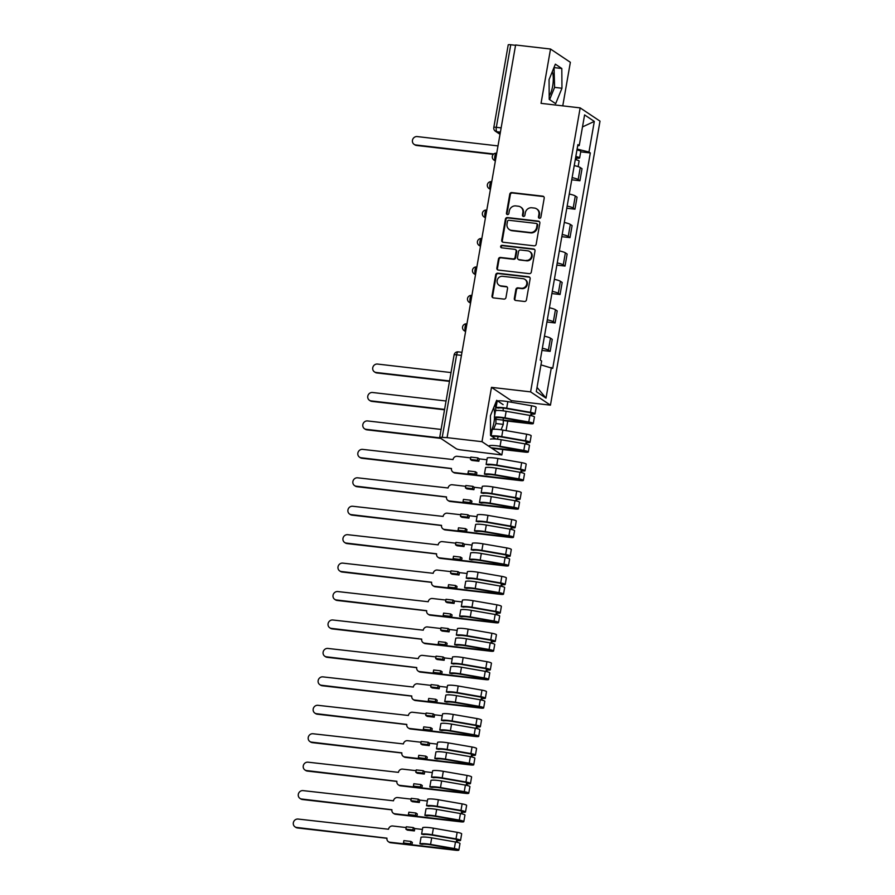 <?xml version="1.0" encoding="UTF-8"?>
<svg xmlns="http://www.w3.org/2000/svg" width="895" height="895" viewBox="0 0 895 895"><rect width="100%" height="100%" fill="white"/><g stroke="black" fill="none" stroke-linecap="round" stroke-linejoin="round"><path stroke-width="1.34" d="M539.472 218.279A1.287 1.197 -56.2 0 0 540.893 217.172L544.205 198.164A1.835 1.712 -56.2 0 0 542.795 196.173L511.806 192.582A1.835 1.712 -56.2 0 0 509.77 194.181L506.447 213.189A1.287 1.197 -56.2 0 0 507.443 214.576A1.287 1.197 -56.2 0 0 508.863 213.469L509.289 211.007A5.885 5.471 -56.2 0 1 515.8 205.917L518.384 206.219A5.885 5.471 -56.2 0 1 522.893 212.585L522.467 215.035A1.287 1.197 -56.2 0 0 523.452 216.433A1.287 1.197 -56.2 0 0 524.873 215.315L525.309 212.853A5.885 5.471 -56.2 0 1 531.82 207.774L534.404 208.065A5.885 5.471 -56.2 0 1 538.913 214.431L538.477 216.892A1.287 1.197 -56.2 0 0 539.472 218.279M552.338 71.578A14.622 4.9 -83.4 0 1 552.662 86.088A14.622 4.9 -83.4 0 1 549.194 95.843M493.671 407.717A14.622 4.9 -83.4 0 1 494.622 415.739M494.566 417.294A14.622 4.9 -83.4 0 1 493.995 422.227A14.622 4.9 -83.4 0 1 490.527 431.983M514.312 298.471A1.835 1.712 -56.2 0 0 515.721 300.463L524.425 301.47A1.835 1.712 -56.2 0 0 526.461 299.881L530.142 278.77A1.835 1.712 -56.2 0 0 528.732 276.779L497.732 273.199A1.835 1.712 -56.2 0 0 495.696 274.787L492.015 295.898A1.835 1.712 -56.2 0 0 493.425 297.89L503.93 299.098A1.835 1.712 -56.2 0 0 505.966 297.509L507.543 288.47A1.835 1.712 -56.2 0 0 506.134 286.489L500.92 285.885A4.923 4.564 -56.2 0 1 497.452 279.52A4.923 4.564 -56.2 0 1 502.587 276.309L523.004 278.669A4.923 4.564 -56.2 0 1 526.473 285.035A4.923 4.564 -56.2 0 1 521.326 288.246L517.925 287.854A1.835 1.712 -56.2 0 0 515.889 289.443L514.312 298.471L514.894 298.863A1.835 1.712 -56.2 0 0 515.33 300.362M530.601 391.876L491.478 387.356L481.991 441.683L447.075 437.644L515.609 44.996L550.526 49.035L541.039 103.35L580.161 107.881L530.601 391.876L550.447 405.155L600.008 121.149L580.161 107.881M534.136 245.823A1.835 1.712 -56.2 0 0 536.172 244.234L539.853 223.123A1.835 1.712 -56.2 0 0 538.443 221.132L507.443 217.552A1.835 1.712 -56.2 0 0 505.406 219.141L501.726 240.252A1.835 1.712 -56.2 0 0 503.135 242.243L534.136 245.823M534.997 250.947L531.317 272.058A1.835 1.712 -56.2 0 1 529.281 273.646L498.28 270.066A1.835 1.712 -56.2 0 1 496.87 268.075L498.448 259.035A1.835 1.712 -56.2 0 1 500.484 257.447L513.059 258.901A1.835 1.712 -56.2 0 0 515.084 257.312L516.135 251.316A1.835 1.712 -56.2 0 0 514.726 249.325L501.636 247.814A1.287 1.197 -56.2 0 1 500.73 246.147A1.287 1.197 -56.2 0 1 502.073 245.308L533.588 248.955A1.835 1.712 -56.2 0 1 534.997 250.947M481.991 441.683L501.838 454.962L460.903 449.905A3.748 0.604 -170.1 0 1 456.237 448.719L439.87 437.767A3.748 0.604 -170.1 0 1 439.68 437.532L454.101 354.957A3.748 0.604 9.9 0 1 456.629 354.823L442.219 437.398A3.748 0.604 -170.1 0 0 439.68 437.532M562.765 105.867L570.361 62.303L550.526 49.035M511.045 402.191L511.313 400.636L550.447 405.155M501.838 454.962L502.777 449.547M506.089 430.629L507.745 421.109M447.075 437.644L442.219 437.398M501.144 127.884L496.333 127.325A3.748 0.604 9.9 0 0 493.805 127.459L508.215 44.884A3.748 0.604 9.9 0 1 510.743 44.75L496.333 127.325A3.748 1.253 96.6 0 0 496.859 131.744L500.092 133.914M515.554 45.309L510.743 44.75M572.129 177.624A8.626 1.376 9.9 0 1 578.159 179.571L580.262 167.544A8.626 1.376 -170.1 0 0 574.221 165.597M580.262 167.544L582.019 168.719L579.926 180.756L571.748 179.805M578.159 179.571L579.926 180.756M566.781 208.244L574.959 209.195L577.062 197.157L575.295 195.983A8.626 1.376 -170.1 0 0 569.265 194.036M567.161 206.063A8.626 1.376 9.9 0 1 573.192 208.009L574.959 209.195M561.814 236.683L569.992 237.634L572.095 225.596L570.328 224.421A8.626 1.376 -170.1 0 0 564.297 222.475M562.194 234.501A8.626 1.376 9.9 0 1 568.236 236.448L569.992 237.634M556.858 265.121L565.036 266.061L567.139 254.035L565.371 252.849A8.626 1.376 -170.1 0 0 559.341 250.913M557.238 262.94A8.626 1.376 9.9 0 1 563.268 264.886L565.036 266.061M551.891 293.56L560.069 294.5L562.172 282.473L560.404 281.287A8.626 1.376 -170.1 0 0 554.374 279.341M552.271 291.378A8.626 1.376 9.9 0 1 558.301 293.325L560.069 294.5M546.934 321.999L555.113 322.938L557.205 310.912L555.448 309.726A8.626 1.376 -170.1 0 0 549.407 307.779M547.315 319.817A8.626 1.376 9.9 0 1 553.345 321.764L555.113 322.938M541.967 350.426L550.145 351.377L552.249 339.35L550.481 338.165A8.626 1.376 -170.1 0 0 544.451 336.218M542.348 348.256A8.626 1.376 9.9 0 1 548.378 350.191L550.145 351.377M577.689 145.773L579.244 145.538L584.592 114.907L594.314 121.418L588.966 152.038L577.118 149.04M540.96 364.869L552.718 368.416L590.32 152.944L588.966 152.038M551.365 367.498L546.017 398.13L536.295 391.618L541.643 360.998L540.278 360.092L577.89 144.621L579.244 145.538M555.661 103.675L561.959 88.236L561.803 68.49L555.359 64.171L549.06 79.61L549.217 99.356L555.661 103.675M491.478 387.356L511.313 400.636M497.262 439.165L498.325 436.547M501.088 429.79L503.292 424.375L503.247 417.976M503.135 404.629L496.691 400.311L490.404 415.75L490.549 435.496L495.83 439.031M503.191 410.85L503.169 408.098M580.71 151.837L590.32 152.944M594.314 121.418L582.5 126.911M537.034 387.378L546.017 398.13M549.608 99.614L554.587 87.386L554.05 67.382M554.587 87.386L561.959 88.236M554.441 67.64L561.803 68.49M490.941 435.753L491.265 434.936M493.581 429.264L495.931 423.525L495.875 417.596M495.83 410.604L495.382 403.522M495.931 423.525L503.292 424.375M495.774 403.779L496.691 403.88M539.293 218.246A1.287 1.197 -56.2 0 1 539.058 217.284L539.484 214.822A5.885 5.471 -56.2 0 0 537.257 209.285L536.676 208.904M520.655 207.047L521.237 207.439A5.885 5.471 -56.2 0 1 523.474 212.965L523.049 215.426A1.287 1.197 -56.2 0 0 523.273 216.4M543.78 196.654A1.835 1.712 -56.2 0 0 543.377 196.553L512.376 192.973A1.835 1.712 -56.2 0 0 510.351 194.562L507.029 213.581A1.287 1.197 -56.2 0 0 507.264 214.543M539.428 221.613A1.835 1.712 -56.2 0 0 539.025 221.524L508.024 217.933A1.835 1.712 -56.2 0 0 505.988 219.521L502.308 240.643A1.835 1.712 -56.2 0 0 502.733 242.142M537.101 224.813A1.287 1.197 -56.2 0 0 536.116 223.414L508.908 220.271A1.287 1.197 -56.2 0 0 507.476 221.389L507.029 223.974A5.885 5.471 -56.2 0 0 511.537 230.339L530.131 232.487A5.885 5.471 -56.2 0 0 536.642 227.408L537.101 224.813L537.682 225.193A1.287 1.197 -56.2 0 0 537.19 223.985L536.608 223.605M509.266 229.512L509.837 229.892A5.885 5.471 -56.2 0 0 512.119 230.731L511.537 230.339M537.682 225.193L537.224 227.789A5.885 5.471 -56.2 0 1 530.713 232.879L512.119 230.731M515.43 249.593L516.012 249.973A1.835 1.712 -56.2 0 1 516.717 251.708L515.665 257.704A1.835 1.712 -56.2 0 1 513.629 259.293L501.066 257.838A1.835 1.712 -56.2 0 0 499.03 259.427L497.452 268.466A1.835 1.712 -56.2 0 0 497.877 269.966M534.561 249.436A1.835 1.712 -56.2 0 0 534.17 249.347L502.654 245.7A1.287 1.197 -56.2 0 0 501.457 247.781M526.103 260.411A4.923 4.564 -56.2 0 0 529.672 251.529A4.923 4.564 -56.2 0 0 527.77 250.835L520.577 250.007A1.835 1.712 -56.2 0 0 518.541 251.596L517.5 257.592A1.835 1.712 -56.2 0 0 518.91 259.584L526.674 260.803A4.923 4.564 -56.2 0 0 530.254 251.92L529.672 251.529M518.194 259.315L518.776 259.707A1.835 1.712 -56.2 0 0 519.492 259.964L518.91 259.584M526.674 260.803L519.492 259.964M524.906 279.363L525.477 279.755A4.923 4.564 -56.2 0 1 521.908 288.626L518.507 288.235A1.835 1.712 -56.2 0 0 516.471 289.823L514.894 298.863M499.018 285.192L499.6 285.572A4.923 4.564 -56.2 0 0 501.502 286.266L500.92 285.885M507.107 286.971A1.835 1.712 -56.2 0 0 506.715 286.87L501.502 286.266M529.706 277.26A1.835 1.712 -56.2 0 0 529.314 277.17L498.314 273.579A1.835 1.712 -56.2 0 0 496.277 275.168L492.597 296.29A1.835 1.712 -56.2 0 0 493.022 297.789M575.272 159.612A4.688 0.75 9.9 0 1 579.099 161.033L578.125 166.615M575.742 156.905L577.241 157.52L575.72 157.598L575.362 159.634M498 145.907L417.238 136.577A4.307 4.005 -56.2 0 0 414.105 144.352A4.307 4.005 -56.2 0 0 415.772 144.956L493.749 153.974M575.809 156.513A4.688 0.75 9.9 0 1 579.647 157.934A4.688 0.75 9.9 0 1 576.469 158.102L576.179 159.813M576.951 149.957A4.688 0.75 9.9 0 1 580.788 151.378L579.647 157.934M493.335 154.343L416.522 145.46A4.307 4.005 123.8 0 1 414.855 144.856L414.105 144.352M575.843 156.927L576.469 158.102M451.024 372.566L377.533 364.064A4.307 4.005 -56.2 0 0 374.401 371.839A4.307 4.005 -56.2 0 0 376.068 372.454L449.558 380.957M449.491 381.359L376.817 372.958A4.307 4.005 123.8 0 1 375.15 372.342L374.401 371.839M494.409 419.151L530.892 423.111L504.948 418.245A8.816 1.41 -170.1 0 0 496.613 417.764L494.353 417.249A11.243 1.801 9.9 0 1 505.004 417.864L528.777 421.981A4.688 0.75 9.9 0 1 533.286 423.536A4.688 0.75 9.9 0 1 530.12 423.693L503.27 420.594M533.286 423.536L534.438 416.969A4.688 0.75 9.9 0 0 529.918 415.425L506.156 411.297A11.243 1.801 9.9 0 0 495.506 410.682L494.353 417.249M497.195 401.016L496.043 407.583L498.302 408.098A8.816 1.41 9.9 0 1 506.637 408.579L530.411 412.707L532.581 413.456L531.059 413.535L530.701 415.571M446.057 401.005L372.566 392.502A4.307 4.005 -56.2 0 0 369.434 400.278A4.307 4.005 -56.2 0 0 371.101 400.893L444.591 409.395M496.043 407.583A11.243 1.801 9.9 0 1 506.693 408.198L530.466 412.326A4.688 0.75 9.9 0 1 534.975 413.87A4.688 0.75 9.9 0 1 531.809 414.038L531.507 415.75M497.609 400.926A11.243 1.801 9.9 0 1 507.834 401.631L531.608 405.759A4.688 0.75 9.9 0 1 536.127 407.314L534.975 413.87M444.524 409.798L371.85 401.396A4.307 4.005 123.8 0 1 370.183 400.781L369.434 400.278M531.171 412.863L531.809 414.038M491.109 447.78L525.924 451.55L499.992 446.683M490.538 439.121A11.243 1.801 9.9 0 1 501.189 439.736L524.962 443.864A4.688 0.75 9.9 0 1 529.471 445.408L528.33 451.975A4.688 0.75 9.9 0 1 525.152 452.132L491.858 448.283M489.397 445.676A11.243 1.801 9.9 0 1 500.048 446.292L523.81 450.42A4.688 0.75 9.9 0 1 528.33 451.975M491.467 436.111L493.335 436.536A8.816 1.41 9.9 0 1 501.681 437.017L525.443 441.145L527.614 441.895L526.092 441.962L525.734 444.009M441.101 429.443L367.599 420.941A4.307 4.005 -56.2 0 0 364.478 428.716A4.307 4.005 -56.2 0 0 366.144 429.331L440.027 437.868M491.265 435.977A11.243 1.801 9.9 0 1 501.726 436.637L525.499 440.765A4.688 0.75 9.9 0 1 530.019 442.309L531.16 435.742A4.688 0.75 9.9 0 0 526.64 434.198L502.878 430.07A11.243 1.801 9.9 0 0 492.228 429.455L491.109 435.865M530.019 442.309A4.688 0.75 9.9 0 1 526.842 442.466L526.54 444.177M440.776 438.371L366.894 429.835A4.307 4.005 123.8 0 1 365.227 429.22L364.478 428.716M526.204 441.302L526.842 442.466M470.692 457.882L457.188 456.316A3.748 3.479 -56.2 0 0 453.038 459.56L362.643 449.379A4.307 4.005 -56.2 0 0 359.51 457.155A4.307 4.005 -56.2 0 0 361.177 457.77L451.483 468.488A3.748 3.479 -56.2 0 0 454.358 472.538L469.439 474.283L467.995 473.321L475.01 474.126L476.464 475.1L476.878 472.728L475.424 471.754L468.409 470.949L467.995 473.321M470.412 459.459L477.427 460.276L477.84 457.904L470.826 457.088L470.412 459.459L471.855 460.433L478.881 461.238L479.295 458.866L486.936 459.75M476.464 475.1L519.447 480.067L520.968 479.988L518.798 479.25L495.024 475.122A8.816 1.41 -170.1 0 0 486.69 474.641L484.43 474.115A11.243 1.801 9.9 0 1 495.08 474.73L518.854 478.859A4.688 0.75 9.9 0 1 523.362 480.402A4.688 0.75 9.9 0 1 520.196 480.57L455.107 473.041A3.748 3.479 123.8 0 1 453.653 472.515L452.904 472.012M523.362 480.402L524.515 473.847A4.688 0.75 9.9 0 0 519.995 472.291L496.222 468.174A11.243 1.801 9.9 0 0 485.582 467.559L484.43 474.115M486.119 464.46A11.243 1.801 9.9 0 1 496.77 465.076L520.532 469.193A4.688 0.75 9.9 0 1 525.052 470.748L526.193 464.181A4.688 0.75 9.9 0 0 521.684 462.637L497.911 458.508A11.243 1.801 9.9 0 0 487.26 457.893L486.119 464.46L488.368 464.975A8.816 1.41 9.9 0 1 496.714 465.456L520.487 469.584L522.646 470.322L521.125 470.401L520.778 472.437M525.052 470.748A4.688 0.75 9.9 0 1 521.886 470.904L521.584 472.616M451.46 468.622L361.927 458.274A4.307 4.005 123.8 0 1 360.26 457.658L359.51 457.155M477.84 457.904L479.295 458.866M477.427 460.276L478.881 461.238M475.01 474.126L475.424 471.754M521.248 469.741L521.886 470.904M465.724 486.309L452.221 484.754A3.748 3.479 -56.2 0 0 448.082 487.988L357.676 477.818A4.307 4.005 -56.2 0 0 354.543 485.593A4.307 4.005 -56.2 0 0 356.21 486.198L446.515 496.926A3.748 3.479 -56.2 0 0 449.391 500.976L464.483 502.721L463.028 501.748L470.054 502.565L471.497 503.527L471.911 501.166L470.468 500.193L463.442 499.388L463.028 501.748M465.445 487.898L472.47 488.715L472.884 486.343L465.859 485.526L465.445 487.898L466.899 488.871L473.914 489.677L474.328 487.305L481.98 488.189M471.497 503.527L514.48 508.505L516.001 508.427L513.831 507.678L490.068 503.561A8.816 1.41 -170.1 0 0 481.723 503.079L479.474 502.554A11.243 1.801 9.9 0 1 490.113 503.169L513.887 507.297A4.688 0.75 9.9 0 1 518.406 508.841A4.688 0.75 9.9 0 1 515.229 509.009L450.14 501.48A3.748 3.479 123.8 0 1 448.697 500.954L447.947 500.45M518.406 508.841L519.547 502.285A4.688 0.75 9.9 0 0 515.028 500.73L491.265 496.613A11.243 1.801 9.9 0 0 480.615 495.998L479.474 502.554M481.152 492.899A11.243 1.801 9.9 0 1 491.803 493.514L515.576 497.631A4.688 0.75 9.9 0 1 520.084 499.186L521.237 492.619A4.688 0.75 9.9 0 0 516.717 491.075L492.944 486.947A11.243 1.801 9.9 0 0 482.304 486.332L481.152 492.899L483.412 493.413A8.816 1.41 9.9 0 1 491.747 493.895L515.52 498.023L517.69 498.761L516.169 498.839L515.811 500.876M520.084 499.186A4.688 0.75 9.9 0 1 516.918 499.343L516.616 501.055M446.493 497.061L356.971 486.701A4.307 4.005 123.8 0 1 355.304 486.097L354.543 485.593M472.884 486.343L474.328 487.305M472.47 488.715L473.914 489.677M470.054 502.565L470.468 500.193M516.281 498.179L516.918 499.343M460.768 514.748L447.254 513.193A3.748 3.479 -56.2 0 0 443.114 516.426L352.708 506.257A4.307 4.005 -56.2 0 0 349.587 514.032A4.307 4.005 -56.2 0 0 351.254 514.636L441.559 525.365A3.748 3.479 -56.2 0 0 444.423 529.415L459.515 531.16L458.072 530.187L465.087 531.003L466.53 531.966L466.944 529.594L465.501 528.632L458.486 527.815L458.072 530.187M460.489 516.337L467.503 517.142L467.917 514.782L460.903 513.965L460.489 516.337L461.932 517.299L468.946 518.115L469.36 515.744L477.013 516.628M466.53 531.966L509.512 536.944L511.034 536.866L508.875 536.116L485.101 531.988A8.816 1.41 -170.1 0 0 476.755 531.507L474.507 530.992A11.243 1.801 9.9 0 1 485.157 531.608L508.919 535.736A4.688 0.75 9.9 0 1 513.439 537.28A4.688 0.75 9.9 0 1 510.273 537.447L445.184 529.918A3.748 3.479 123.8 0 1 443.73 529.381L442.98 528.878M513.439 537.28L514.58 530.724A4.688 0.75 9.9 0 0 510.072 529.169L486.298 525.041A11.243 1.801 9.9 0 0 475.648 524.425L474.507 530.992M476.196 521.326A11.243 1.801 9.9 0 1 486.835 521.942L510.609 526.07A4.688 0.75 9.9 0 1 515.128 527.625L516.27 521.058A4.688 0.75 9.9 0 0 511.75 519.514L487.988 515.386A11.243 1.801 9.9 0 0 477.337 514.77L476.196 521.326L478.445 521.852A8.816 1.41 9.9 0 1 486.79 522.333L510.553 526.461L512.723 527.2L511.202 527.278L510.844 529.314M515.128 527.625A4.688 0.75 9.9 0 1 511.951 527.781L511.66 529.493M441.537 525.499L352.003 515.14A4.307 4.005 123.8 0 1 350.337 514.535L349.587 514.032M467.917 514.782L469.36 515.744M467.503 517.142L468.946 518.115M465.087 531.003L465.501 528.632M511.313 526.607L511.951 527.781M455.801 543.187L442.298 541.62A3.748 3.479 -56.2 0 0 438.147 544.865L347.752 534.695A4.307 4.005 -56.2 0 0 344.62 542.471A4.307 4.005 -56.2 0 0 346.287 543.075L436.592 553.804A3.748 3.479 -56.2 0 0 439.467 557.853L454.548 559.599L453.105 558.625L460.119 559.442L461.574 560.404L461.988 558.032L460.533 557.07L453.519 556.254L453.105 558.625M455.521 544.775L462.536 545.581L462.95 543.209L455.935 542.404L455.521 544.775L456.976 545.737L463.99 546.554L464.404 544.182L472.045 545.066M461.574 560.404L504.556 565.371L506.078 565.304L503.907 564.555L480.134 560.427A8.816 1.41 -170.1 0 0 471.799 559.946L469.539 559.431A11.243 1.801 9.9 0 1 480.19 560.046L503.963 564.174A4.688 0.75 9.9 0 1 508.472 565.718A4.688 0.75 9.9 0 1 505.306 565.875L440.217 558.357A3.748 3.479 123.8 0 1 438.763 557.82L438.013 557.317M508.472 565.718L509.624 559.151A4.688 0.75 9.9 0 0 505.104 557.607L481.331 553.479A11.243 1.801 9.9 0 0 470.692 552.864L469.539 559.431M471.229 549.765A11.243 1.801 9.9 0 1 481.879 550.38L505.641 554.508A4.688 0.75 9.9 0 1 510.161 556.052L511.302 549.496A4.688 0.75 9.9 0 0 506.794 547.941L483.02 543.824A11.243 1.801 9.9 0 0 472.37 543.209L471.229 549.765L473.489 550.291A8.816 1.41 9.9 0 1 481.823 550.772L505.597 554.9L507.756 555.638L506.234 555.717L505.888 557.753M510.161 556.052A4.688 0.75 9.9 0 1 506.995 556.22L506.693 557.932M436.57 553.938L347.036 543.578A4.307 4.005 123.8 0 1 345.369 542.974L344.62 542.471M462.95 543.209L464.404 544.182M462.536 545.581L463.99 546.554M460.119 559.442L460.533 557.07M506.357 555.045L506.995 556.22M450.834 571.625L437.331 570.059A3.748 3.479 -56.2 0 0 433.191 573.303L342.785 563.123A4.307 4.005 -56.2 0 0 339.664 570.898A4.307 4.005 -56.2 0 0 341.319 571.513L431.625 582.231A3.748 3.479 -56.2 0 0 434.5 586.292L449.592 588.026L448.138 587.064L455.163 587.881L456.607 588.843L457.021 586.471L455.577 585.509L448.552 584.692L448.138 587.064M450.565 573.214L457.58 574.019L457.994 571.648L450.979 570.842L450.565 573.214L452.009 574.176L459.023 574.993L459.437 572.621L467.089 573.505M456.607 588.843L499.589 593.81L501.111 593.732L498.94 592.993L475.178 588.865A8.816 1.41 -170.1 0 0 466.832 588.384L464.583 587.87A11.243 1.801 9.9 0 1 475.223 588.485L498.996 592.602A4.688 0.75 9.9 0 1 503.516 594.157A4.688 0.75 9.9 0 1 500.339 594.314L435.25 586.784A3.748 3.479 123.8 0 1 433.806 586.259L433.057 585.755M503.516 594.157L504.657 587.59A4.688 0.75 9.9 0 0 500.148 586.046L476.375 581.918A11.243 1.801 9.9 0 0 465.724 581.303L464.583 587.87M466.261 578.204A11.243 1.801 9.9 0 1 476.912 578.819L500.685 582.947A4.688 0.75 9.9 0 1 505.194 584.491L506.346 577.935A4.688 0.75 9.9 0 0 501.826 576.38L478.064 572.252A11.243 1.801 9.9 0 0 467.414 571.648L466.261 578.204L468.521 578.729A8.816 1.41 9.9 0 1 476.856 579.21L500.629 583.327L502.8 584.077L501.278 584.155L500.92 586.191M505.194 584.491A4.688 0.75 9.9 0 1 502.028 584.659L501.726 586.37M431.603 582.365L342.08 572.017A4.307 4.005 123.8 0 1 340.413 571.402L339.664 570.898M457.994 571.648L459.437 572.621M457.58 574.019L459.023 574.993M455.163 587.881L455.577 585.509M501.39 583.484L502.028 584.659M445.878 600.064L432.375 598.498A3.748 3.479 -56.2 0 0 428.224 601.742L337.829 591.561A4.307 4.005 -56.2 0 0 334.696 599.337A4.307 4.005 -56.2 0 0 336.363 599.952L426.669 610.67A3.748 3.479 -56.2 0 0 429.533 614.72L444.625 616.465L443.182 615.503L450.196 616.308L451.639 617.281L452.053 614.91L450.61 613.948L443.596 613.131L443.182 615.503M445.598 601.641L452.613 602.458L453.027 600.086L446.012 599.281L445.598 601.641L447.041 602.615L454.067 603.431L454.481 601.06L462.122 601.943M451.639 617.281L494.622 622.249L496.154 622.17L493.984 621.432L470.211 617.304A8.816 1.41 -170.1 0 0 461.876 616.823L459.616 616.308A11.243 1.801 9.9 0 1 470.267 616.923L494.04 621.04A4.688 0.75 9.9 0 1 498.549 622.596A4.688 0.75 9.9 0 1 495.382 622.752L430.294 615.223A3.748 3.479 123.8 0 1 428.839 614.697L428.09 614.194M498.549 622.596L499.69 616.028A4.688 0.75 9.9 0 0 495.181 614.485L471.408 610.356A11.243 1.801 9.9 0 0 460.757 609.741L459.616 616.308M461.305 606.642A11.243 1.801 9.9 0 1 471.956 607.257L495.718 611.386A4.688 0.75 9.9 0 1 500.238 612.93L501.379 606.374A4.688 0.75 9.9 0 0 496.87 604.819L473.097 600.69A11.243 1.801 9.9 0 0 462.446 600.075L461.305 606.642L463.554 607.157A8.816 1.41 9.9 0 1 471.9 607.638L495.673 611.766L497.833 612.516L496.311 612.594L495.953 614.63M500.238 612.93A4.688 0.75 9.9 0 1 497.061 613.097L496.77 614.798M426.647 610.804L337.113 600.456A4.307 4.005 123.8 0 1 335.446 599.84L334.696 599.337M453.027 600.086L454.481 601.06M452.613 602.458L454.067 603.431M450.196 616.308L450.61 613.948M496.434 611.923L497.061 613.097M440.911 628.503L427.407 626.936A3.748 3.479 -56.2 0 0 423.257 630.181L332.862 620A4.307 4.005 -56.2 0 0 329.729 627.775A4.307 4.005 -56.2 0 0 331.396 628.391L421.702 639.108A3.748 3.479 -56.2 0 0 424.577 643.158L439.669 644.903L438.214 643.941L445.229 644.747L446.683 645.72L447.097 643.348L445.643 642.375L438.628 641.57L438.214 643.941M440.631 630.08L447.657 630.897L448.071 628.525L441.045 627.719L440.631 630.08L442.085 631.053L449.1 631.859L449.514 629.498L457.166 630.382M446.683 645.72L489.666 650.687L491.187 650.609L489.017 649.871L465.243 645.742A8.816 1.41 -170.1 0 0 456.909 645.261L454.649 644.736A11.243 1.801 9.9 0 1 465.299 645.351L489.073 649.479A4.688 0.75 9.9 0 1 493.581 651.034A4.688 0.75 9.9 0 1 490.415 651.191L425.326 643.662A3.748 3.479 123.8 0 1 423.883 643.136L423.122 642.632M493.581 651.034L494.734 644.467A4.688 0.75 9.9 0 0 490.214 642.923L466.452 638.795A11.243 1.801 9.9 0 0 455.801 638.18L454.649 644.736M456.338 635.081A11.243 1.801 9.9 0 1 466.989 635.696L490.762 639.824A4.688 0.75 9.9 0 1 495.271 641.368L496.423 634.801A4.688 0.75 9.9 0 0 491.903 633.257L468.13 629.129A11.243 1.801 9.9 0 0 457.49 628.514L456.338 635.081L458.598 635.595A8.816 1.41 9.9 0 1 466.933 636.076L490.706 640.205L492.876 640.954L491.355 641.021L490.997 643.069M495.271 641.368A4.688 0.75 9.9 0 1 492.105 641.525L491.803 643.236M421.679 639.243L332.146 628.894A4.307 4.005 123.8 0 1 330.479 628.279L329.729 627.775M448.071 628.525L449.514 629.498M447.657 630.897L449.1 631.859M445.229 644.747L445.643 642.375M491.467 640.361L492.105 641.525M435.943 656.941L422.44 655.375A3.748 3.479 -56.2 0 0 418.301 658.619L327.894 648.439A4.307 4.005 -56.2 0 0 324.773 656.214A4.307 4.005 -56.2 0 0 326.44 656.818L416.734 667.547A3.748 3.479 -56.2 0 0 419.61 671.597L434.701 673.342L433.258 672.38L440.273 673.185L441.716 674.159L442.13 671.787L440.687 670.814L433.672 670.008L433.258 672.38M435.675 658.519L442.689 659.335L443.103 656.964L436.089 656.147L435.675 658.519L437.118 659.492L444.133 660.297L444.546 657.926L452.199 658.809M441.716 674.159L484.698 679.126L486.22 679.048L484.061 678.298L460.287 674.181A8.816 1.41 -170.1 0 0 451.941 673.7L449.693 673.174A11.243 1.801 9.9 0 1 460.343 673.79L484.106 677.918A4.688 0.75 9.9 0 1 488.625 679.462A4.688 0.75 9.9 0 1 485.448 679.629L420.359 672.1A3.748 3.479 123.8 0 1 418.916 671.574L418.166 671.071M488.625 679.462L489.766 672.906A4.688 0.75 9.9 0 0 485.258 671.351L461.484 667.234A11.243 1.801 9.9 0 0 450.834 666.618L449.693 673.174M451.382 663.519A11.243 1.801 9.9 0 1 462.021 664.135L485.795 668.252A4.688 0.75 9.9 0 1 490.315 669.807L491.456 663.24A4.688 0.75 9.9 0 0 486.936 661.696L463.174 657.568A11.243 1.801 9.9 0 0 452.523 656.952L451.382 663.519L453.631 664.034A8.816 1.41 9.9 0 1 461.977 664.515L485.739 668.643L487.909 669.382L486.388 669.46L486.03 671.496M490.315 669.807A4.688 0.75 9.9 0 1 487.137 669.963L486.846 671.675M416.723 667.681L327.19 657.322A4.307 4.005 123.8 0 1 325.523 656.717L324.773 656.214M443.103 656.964L444.546 657.926M442.689 659.335L444.133 660.297M440.273 673.185L440.687 670.814M486.5 668.8L487.137 669.963M430.987 685.369L417.484 683.814A3.748 3.479 -56.2 0 0 413.333 687.047L322.938 676.877A4.307 4.005 -56.2 0 0 319.806 684.653A4.307 4.005 -56.2 0 0 321.473 685.257L411.778 695.986A3.748 3.479 -56.2 0 0 414.653 700.035L429.734 701.781L428.291 700.807L435.306 701.624L436.76 702.586L437.174 700.226L435.72 699.252L428.705 698.447L428.291 700.807M430.708 686.957L437.722 687.774L438.136 685.402L431.121 684.585L430.708 686.957L432.151 687.931L439.176 688.736L439.59 686.364L447.231 687.248M436.76 702.586L479.742 707.565L481.264 707.486L479.093 706.737L455.32 702.62A8.816 1.41 -170.1 0 0 446.985 702.139L444.725 701.613A11.243 1.801 9.9 0 1 455.376 702.228L479.149 706.356A4.688 0.75 9.9 0 1 483.658 707.9A4.688 0.75 9.9 0 1 480.492 708.068L415.403 700.539A3.748 3.479 123.8 0 1 413.949 700.013L413.199 699.51M483.658 707.9L484.81 701.344A4.688 0.75 9.9 0 0 480.291 699.789L456.517 695.661A11.243 1.801 9.9 0 0 445.878 695.057L444.725 701.613M446.415 691.958A11.243 1.801 9.9 0 1 457.065 692.562L480.828 696.69A4.688 0.75 9.9 0 1 485.347 698.245L486.488 691.678A4.688 0.75 9.9 0 0 481.98 690.134L458.206 686.006A11.243 1.801 9.9 0 0 447.556 685.391L446.415 691.958L448.663 692.473A8.816 1.41 9.9 0 1 457.009 692.954L480.783 697.082L482.942 697.82L481.42 697.899L481.074 699.935M485.347 698.245A4.688 0.75 9.9 0 1 482.181 698.402L481.879 700.114M411.756 696.12L322.222 685.76A4.307 4.005 123.8 0 1 320.555 685.156L319.806 684.653M438.136 685.402L439.59 686.364M437.722 687.774L439.176 688.736M435.306 701.624L435.72 699.252M481.544 697.239L482.181 698.402M426.02 713.807L412.517 712.252A3.748 3.479 -56.2 0 0 408.377 715.485L317.971 705.316A4.307 4.005 -56.2 0 0 314.839 713.091A4.307 4.005 -56.2 0 0 316.506 713.695L406.811 724.424A3.748 3.479 -56.2 0 0 409.686 728.474L424.778 730.219L423.324 729.246L430.35 730.063L431.793 731.025L432.207 728.653L430.763 727.691L423.738 726.874L423.324 729.246M425.74 715.396L432.766 716.201L433.18 713.841L426.154 713.024L425.74 715.396L427.195 716.358L434.209 717.175L434.623 714.803L442.275 715.687M431.793 731.025L474.775 736.003L476.297 735.925L474.126 735.175L450.364 731.047A8.816 1.41 -170.1 0 0 442.018 730.566L439.769 730.051A11.243 1.801 9.9 0 1 450.409 730.667L474.182 734.795A4.688 0.75 9.9 0 1 478.702 736.339A4.688 0.75 9.9 0 1 475.525 736.507L410.436 728.977A3.748 3.479 123.8 0 1 408.993 728.44L408.243 727.937M478.702 736.339L479.843 729.783A4.688 0.75 9.9 0 0 475.323 728.228L451.561 724.1A11.243 1.801 9.9 0 0 440.911 723.484L439.769 730.051M441.448 720.385A11.243 1.801 9.9 0 1 452.098 721.001L475.871 725.129A4.688 0.75 9.9 0 1 480.38 726.684L481.532 720.117A4.688 0.75 9.9 0 0 477.013 718.573L453.239 714.445A11.243 1.801 9.9 0 0 442.6 713.83L441.448 720.385L443.707 720.911A8.816 1.41 9.9 0 1 452.042 721.392L475.816 725.521L477.986 726.259L476.464 726.337L476.106 728.373M480.38 726.684A4.688 0.75 9.9 0 1 477.214 726.841L476.912 728.552M406.789 724.558L317.266 714.199A4.307 4.005 123.8 0 1 315.599 713.595L314.839 713.091M433.18 713.841L434.623 714.803M432.766 716.201L434.209 717.175M430.35 730.063L430.763 727.691M476.576 725.666L477.214 726.841M421.064 742.246L407.549 740.68A3.748 3.479 -56.2 0 0 403.41 743.924L313.004 733.755A4.307 4.005 -56.2 0 0 309.883 741.53A4.307 4.005 -56.2 0 0 311.55 742.134L401.855 752.852A3.748 3.479 -56.2 0 0 404.719 756.913L419.811 758.658L418.368 757.685L425.382 758.501L426.825 759.463L427.239 757.092L425.796 756.13L418.782 755.313L418.368 757.685M420.784 743.834L427.799 744.64L428.213 742.268L421.198 741.463L420.784 743.834L422.227 744.797L429.242 745.613L429.656 743.242L437.308 744.125M426.825 759.463L469.808 764.431L471.329 764.352L469.17 763.614L445.397 759.486A8.816 1.41 -170.1 0 0 437.051 759.005L434.802 758.49A11.243 1.801 9.9 0 1 445.453 759.105L469.215 763.234A4.688 0.75 9.9 0 1 473.735 764.777A4.688 0.75 9.9 0 1 470.569 764.934L405.48 757.416A3.748 3.479 123.8 0 1 404.025 756.879L403.276 756.376M473.735 764.777L474.876 758.21A4.688 0.75 9.9 0 0 470.367 756.667L446.594 752.538A11.243 1.801 9.9 0 0 435.943 751.923L434.802 758.49M436.491 748.824A11.243 1.801 9.9 0 1 447.131 749.439L470.904 753.568A4.688 0.75 9.9 0 1 475.424 755.111L476.565 748.556A4.688 0.75 9.9 0 0 472.045 747.001L448.283 742.884A11.243 1.801 9.9 0 0 437.633 742.268L436.491 748.824L438.74 749.35A8.816 1.41 9.9 0 1 447.086 749.831L470.848 753.948L473.019 754.698L471.497 754.776L471.139 756.812M475.424 755.111A4.688 0.75 9.9 0 1 472.247 755.279L471.956 756.991M401.833 752.997L312.299 742.637A4.307 4.005 123.8 0 1 310.632 742.033L309.883 741.53M428.213 742.268L429.656 743.242M427.799 744.64L429.242 745.613M425.382 758.501L425.796 756.13M471.609 754.105L472.247 755.279M416.097 770.684L402.593 769.118A3.748 3.479 -56.2 0 0 398.443 772.363L308.048 762.182A4.307 4.005 -56.2 0 0 304.915 769.957A4.307 4.005 -56.2 0 0 306.582 770.573L396.888 781.29A3.748 3.479 -56.2 0 0 399.763 785.34L414.844 787.085L413.4 786.123L420.415 786.929L421.869 787.902L422.283 785.53L420.829 784.568L413.814 783.751L413.4 786.123M415.817 772.273L422.832 773.079L423.245 770.707L416.231 769.901L415.817 772.273L417.271 773.235L424.286 774.052L424.7 771.68L432.341 772.564M421.869 787.902L464.852 792.869L466.373 792.791L464.203 792.053L440.429 787.924A8.816 1.41 -170.1 0 0 432.095 787.443L429.835 786.929A11.243 1.801 9.9 0 1 440.485 787.544L464.259 791.661A4.688 0.75 9.9 0 1 468.767 793.216A4.688 0.75 9.9 0 1 465.601 793.373L400.512 785.844A3.748 3.479 123.8 0 1 399.058 785.318L398.309 784.814M468.767 793.216L469.92 786.649A4.688 0.75 9.9 0 0 465.4 785.105L441.627 780.977A11.243 1.801 9.9 0 0 430.987 780.362L429.835 786.929M431.524 777.263A11.243 1.801 9.9 0 1 442.175 777.878L465.937 782.006A4.688 0.75 9.9 0 1 470.457 783.55L471.598 776.994A4.688 0.75 9.9 0 0 467.089 775.439L443.316 771.311A11.243 1.801 9.9 0 0 432.665 770.707L431.524 777.263L433.784 777.789A8.816 1.41 9.9 0 1 442.119 778.27L465.892 782.387L468.051 783.136L466.53 783.214L466.183 785.251M470.457 783.55A4.688 0.75 9.9 0 1 467.291 783.718L466.989 785.43M396.865 781.424L307.332 771.076A4.307 4.005 123.8 0 1 305.665 770.461L304.915 769.957M423.245 770.707L424.7 771.68M422.832 773.079L424.286 774.052M420.415 786.929L420.829 784.568M466.653 782.543L467.291 783.718M411.129 799.123L397.626 797.557A3.748 3.479 -56.2 0 0 393.487 800.801L303.081 790.621A4.307 4.005 -56.2 0 0 299.959 798.396A4.307 4.005 -56.2 0 0 301.615 799.011L391.92 809.729A3.748 3.479 -56.2 0 0 394.796 813.779L409.888 815.524L408.433 814.562L415.459 815.367L416.902 816.341L417.316 813.969L415.873 813.007L408.847 812.19L408.433 814.562M410.861 800.701L417.875 801.517L418.289 799.145L411.275 798.34L410.861 800.701L412.304 801.674L419.319 802.491L419.733 800.119L427.385 801.003M416.902 816.341L459.885 821.308L461.406 821.23L459.236 820.491L435.473 816.363A8.816 1.41 -170.1 0 0 427.128 815.882L424.879 815.367A11.243 1.801 9.9 0 1 435.518 815.971L459.292 820.1A4.688 0.75 9.9 0 1 463.811 821.655A4.688 0.75 9.9 0 1 460.634 821.811L395.545 814.282A3.748 3.479 123.8 0 1 394.102 813.756L393.353 813.253M463.811 821.655L464.952 815.088A4.688 0.75 9.9 0 0 460.444 813.544L436.67 809.416A11.243 1.801 9.9 0 0 426.02 808.8L424.879 815.367M426.557 805.701A11.243 1.801 9.9 0 1 437.207 806.317L460.981 810.445A4.688 0.75 9.9 0 1 465.489 811.989L466.642 805.422A4.688 0.75 9.9 0 0 462.122 803.878L438.36 799.75A11.243 1.801 9.9 0 0 427.709 799.134L426.557 805.701L428.817 806.216A8.816 1.41 9.9 0 1 437.152 806.697L460.925 810.825L463.095 811.575L461.574 811.653L461.216 813.689M465.489 811.989A4.688 0.75 9.9 0 1 462.323 812.157L462.021 813.857M391.898 809.863L302.376 799.515A4.307 4.005 123.8 0 1 300.709 798.899L299.959 798.396M418.289 799.145L419.733 800.119M417.875 801.517L419.319 802.491M415.459 815.367L415.873 813.007M461.686 810.982L462.323 812.157M406.173 827.562L392.67 825.995A3.748 3.479 -56.2 0 0 388.519 829.24L298.125 819.059A4.307 4.005 -56.2 0 0 294.992 826.835A4.307 4.005 -56.2 0 0 296.659 827.45L386.964 838.168A3.748 3.479 -56.2 0 0 389.828 842.217L404.92 843.963L403.477 843L410.492 843.806L411.935 844.779L412.349 842.408L410.906 841.434L403.891 840.629L403.477 843M405.894 829.139L412.908 829.956L413.322 827.584L406.308 826.767L405.894 829.139L407.337 830.112L414.363 830.918L414.777 828.557L422.418 829.441M411.935 844.779L454.917 849.747L456.45 849.668L454.28 848.93L430.506 844.802A8.816 1.41 -170.1 0 0 422.171 844.321L419.912 843.795A11.243 1.801 9.9 0 1 430.562 844.41L454.336 848.538A4.688 0.75 9.9 0 1 458.844 850.093A4.688 0.75 9.9 0 1 455.678 850.25L390.589 842.721A3.748 3.479 123.8 0 1 389.135 842.195L388.385 841.692M458.844 850.093L459.985 843.526A4.688 0.75 9.9 0 0 455.477 841.982L431.703 837.854A11.243 1.801 9.9 0 0 421.053 837.239L419.912 843.795M421.601 834.14A11.243 1.801 9.9 0 1 432.251 834.755L456.014 838.883A4.688 0.75 9.9 0 1 460.533 840.427L461.675 833.86A4.688 0.75 9.9 0 0 457.166 832.316L433.393 828.188A11.243 1.801 9.9 0 0 422.742 827.573L421.601 834.14L423.85 834.655A8.816 1.41 9.9 0 1 432.195 835.136L455.969 839.264L458.128 840.002L456.607 840.081L456.249 842.128M460.533 840.427A4.688 0.75 9.9 0 1 457.356 840.584L457.065 842.296M386.942 838.302L297.408 827.953A4.307 4.005 123.8 0 1 295.742 827.338L294.992 826.835M413.322 827.584L414.777 828.557M412.908 829.956L414.363 830.918M410.492 843.806L410.906 841.434M456.73 839.42L457.356 840.584M500.394 132.158L496.859 131.744A3.748 3.479 -56.2 0 1 495.405 131.218L500.025 134.306M553.345 321.764L555.448 309.726M558.301 293.325L560.404 281.287M563.268 264.886L565.371 252.849M568.236 236.448L570.328 224.421M573.192 208.009L575.295 195.983M548.378 350.191L550.481 338.165M471.855 295.484A3.748 1.253 96.6 0 0 471.654 295.406A3.748 1.253 96.6 0 0 470.02 298.673A3.748 1.253 96.6 0 0 470.591 302.778L470.613 302.79A3.748 3.479 123.8 0 1 469.137 302.242L470.546 303.181M486.746 210.168A3.748 1.253 96.6 0 0 486.544 210.09A3.748 1.253 96.6 0 0 484.911 213.357A3.748 1.253 96.6 0 0 485.482 217.463L485.504 217.485A3.748 3.479 123.8 0 1 484.027 216.937L485.437 217.877M491.713 181.73A3.748 1.253 96.6 0 0 491.512 181.651A3.748 1.253 96.6 0 0 489.867 184.918A3.748 1.253 96.6 0 0 490.438 189.024L490.471 189.046M496.68 153.302A3.748 1.253 96.6 0 0 496.468 153.224A3.748 1.253 96.6 0 0 494.834 156.48A3.748 1.253 96.6 0 0 495.405 160.585A3.748 3.479 123.8 0 1 493.95 160.06L495.36 160.999M481.79 238.607A3.748 1.253 96.6 0 0 481.577 238.529A3.748 1.253 96.6 0 0 479.944 241.795A3.748 1.253 96.6 0 0 480.514 245.901A3.748 3.479 123.8 0 1 479.06 245.375L480.47 246.315M476.822 267.046A3.748 1.253 96.6 0 0 476.621 266.967A3.748 1.253 96.6 0 0 474.976 270.234A3.748 1.253 96.6 0 0 475.547 274.34A3.748 3.479 123.8 0 1 474.104 273.803L475.513 274.754M466.899 323.923A3.748 1.253 96.6 0 0 466.687 323.845A3.748 1.253 96.6 0 0 465.053 327.1A3.748 1.253 96.6 0 0 465.624 331.206A3.748 3.479 123.8 0 1 464.181 330.68L465.579 331.62M490.438 189.024A3.748 3.479 123.8 0 1 488.994 188.498L490.393 189.438M461.44 355.382L456.629 354.823A3.748 1.253 96.6 0 1 458.218 351.869A3.748 3.748 0 0 0 454.101 354.957M458.43 351.948A3.748 1.253 96.6 0 0 458.218 351.869L461.977 352.306M539.484 214.822L538.913 214.431M523.049 215.426L522.467 215.035M523.474 212.965L522.893 212.585M507.029 213.581L506.447 213.189M510.351 194.562L509.77 194.181M512.376 192.973L511.806 192.582M543.377 196.553L542.795 196.173M539.058 217.284L538.477 216.892M502.308 240.643L501.726 240.252M505.988 219.521L505.406 219.141M508.024 217.933L507.443 217.552M539.025 221.524L538.443 221.132M530.713 232.879L530.131 232.487M537.224 227.789L536.642 227.408M497.452 268.466L496.87 268.075M499.03 259.427L498.448 259.035M501.066 257.838L500.484 257.447M513.629 259.293L513.059 258.901M515.665 257.704L515.084 257.312M516.717 251.708L516.135 251.316M502.654 245.7L502.073 245.308M534.17 249.347L533.588 248.955M516.471 289.823L515.889 289.443M518.507 288.235L517.925 287.854M521.908 288.626L521.326 288.246M506.715 286.87L506.134 286.489M492.597 296.29L492.015 295.898M496.277 275.168L495.696 274.787M498.314 273.579L497.732 273.199M529.314 277.17L528.732 276.779M416.522 145.46L415.772 144.956M376.817 372.958L376.068 372.454M529.482 422.529L529.37 423.19M506.156 411.297L505.004 417.864M529.918 415.425L528.777 421.981M507.834 401.631L506.693 408.198M531.608 405.759L530.466 412.326M371.85 401.396L371.101 400.893M524.526 450.957L524.403 451.628M501.189 439.736L500.048 446.292M524.962 443.864L523.81 450.42M502.878 430.07L501.726 436.637M526.64 434.198L525.499 440.765M366.894 429.835L366.144 429.331M519.559 479.396L519.447 480.067M496.222 468.174L495.08 474.73M519.995 472.291L518.854 478.859M497.911 458.508L496.77 465.076M521.684 462.637L520.532 469.193M455.107 473.041L454.358 472.538M361.927 458.274L361.177 457.77M514.591 507.834L514.48 508.505M491.265 496.613L490.113 503.169M515.028 500.73L513.887 507.297M492.944 486.947L491.803 493.514M516.717 491.075L515.576 497.631M450.14 501.48L449.391 500.976M356.971 486.701L356.21 486.198M509.635 536.273L509.512 536.944M486.298 525.041L485.157 531.608M510.072 529.169L508.919 535.736M487.988 515.386L486.835 521.942M511.75 519.514L510.609 526.07M445.184 529.918L444.423 529.415M352.003 515.14L351.254 514.636M504.668 564.711L504.556 565.371M481.331 553.479L480.19 560.046M505.104 557.607L503.963 564.174M483.02 543.824L481.879 550.38M506.794 547.941L505.641 554.508M440.217 558.357L439.467 557.853M347.036 543.578L346.287 543.075M499.712 593.15L499.589 593.81M476.375 581.918L475.223 588.485M500.148 586.046L498.996 592.602M478.064 572.252L476.912 578.819M501.826 576.38L500.685 582.947M435.25 586.784L434.5 586.292M342.08 572.017L341.319 571.513M494.745 621.589L494.622 622.249M471.408 610.356L470.267 616.923M495.181 614.485L494.04 621.04M473.097 600.69L471.956 607.257M496.87 604.819L495.718 611.386M430.294 615.223L429.533 614.72M337.113 600.456L336.363 599.952M489.778 650.016L489.666 650.687M466.452 638.795L465.299 645.351M490.214 642.923L489.073 649.479M468.13 629.129L466.989 635.696M491.903 633.257L490.762 639.824M425.326 643.662L424.577 643.158M332.146 628.894L331.396 628.391M484.821 678.455L484.698 679.126M461.484 667.234L460.343 673.79M485.258 671.351L484.106 677.918M463.174 657.568L462.021 664.135M486.936 661.696L485.795 668.252M420.359 672.1L419.61 671.597M327.19 657.322L326.44 656.818M479.854 706.893L479.742 707.565M456.517 695.661L455.376 702.228M480.291 699.789L479.149 706.356M458.206 686.006L457.065 692.562M481.98 690.134L480.828 696.69M415.403 700.539L414.653 700.035M322.222 685.76L321.473 685.257M474.887 735.332L474.775 736.003M451.561 724.1L450.409 730.667M475.323 728.228L474.182 734.795M453.239 714.445L452.098 721.001M477.013 718.573L475.871 725.129M410.436 728.977L409.686 728.474M317.266 714.199L316.506 713.695M469.931 763.771L469.808 764.431M446.594 752.538L445.453 759.105M470.367 756.667L469.215 763.234M448.283 742.884L447.131 749.439M472.045 747.001L470.904 753.568M405.48 757.416L404.719 756.913M312.299 742.637L311.55 742.134M464.964 792.209L464.852 792.869M441.627 780.977L440.485 787.544M465.4 785.105L464.259 791.661M443.316 771.311L442.175 777.878M467.089 775.439L465.937 782.006M400.512 785.844L399.763 785.34M307.332 771.076L306.582 770.573M460.008 820.648L459.885 821.308M436.67 809.416L435.518 815.971M460.444 813.544L459.292 820.1M438.36 799.75L437.207 806.317M462.122 803.878L460.981 810.445M395.545 814.282L394.796 813.779M302.376 799.515L301.615 799.011M455.04 849.075L454.917 849.747M431.703 837.854L430.562 844.41M455.477 841.982L454.336 848.538M433.393 828.188L432.251 834.755M457.166 832.316L456.014 838.883M390.589 842.721L389.828 842.217M297.408 827.953L296.659 827.45M496.714 153.246L496.468 153.224A3.748 3.748 0 0 0 493.95 160.06M491.747 181.685L491.512 181.651A3.748 3.748 0 0 0 488.994 188.498M486.79 210.124L486.544 210.09A3.748 3.748 0 0 0 484.027 216.937M481.823 238.562L481.577 238.529A3.748 3.748 0 0 0 479.06 245.375M476.867 267.001L476.621 266.967A3.748 3.748 0 0 0 474.104 273.803M471.9 295.428L471.654 295.406A3.748 3.748 0 0 0 469.137 302.242M466.933 323.867L466.687 323.845A3.748 3.748 0 0 0 464.181 330.68M493.805 127.459A3.748 3.748 0 0 0 495.405 131.218"/></g></svg>
